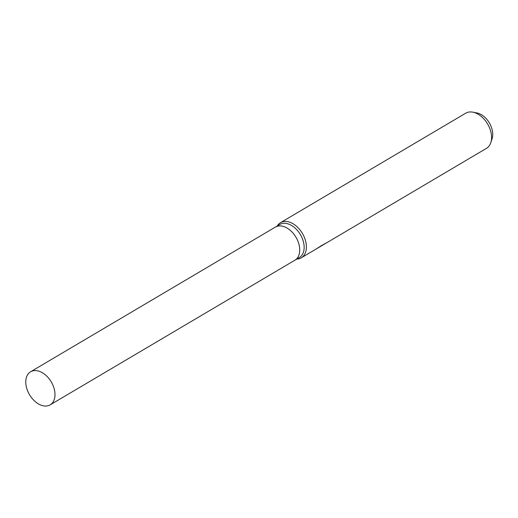 <?xml version="1.0" encoding="UTF-8"?>
<svg xmlns="http://www.w3.org/2000/svg" width="518" height="518" viewBox="0 0 518 518"><rect width="100%" height="100%" fill="white"/><g stroke="black" fill="none" stroke-linecap="round" stroke-linejoin="round"><path stroke-width="0.78" d="M294.813 260.25A19.218 12.607 -120.6 0 0 294.904 260.198L299.32 257.582A19.218 12.607 -120.6 0 0 301.761 237.218A19.218 12.607 -120.6 0 0 283.482 223.329A19.218 12.607 -120.6 0 0 279.765 224.495L275.343 227.104A19.218 12.607 -120.6 0 0 275.252 227.162M275.343 227.104A19.218 12.607 -120.6 0 1 279.06 225.945A19.218 12.607 -120.6 0 1 297.338 239.828A19.218 12.607 -120.6 0 1 294.904 260.198A19.218 12.607 -120.6 0 0 297.338 239.828A19.218 12.607 -120.6 0 0 279.06 225.945A19.218 12.607 -120.6 0 0 275.343 227.104L30.607 371.769A19.218 12.607 -120.6 0 0 28.173 392.139A19.218 12.607 -120.6 0 0 46.452 406.021A19.218 12.607 -120.6 0 0 50.168 404.856A19.218 12.607 -120.6 0 0 52.603 384.485A19.218 12.607 -120.6 0 0 34.324 370.603A19.218 12.607 -120.6 0 0 30.607 371.769M296.782 259.084A20.409 13.39 -120.6 0 0 297.319 259.052A20.409 13.39 -120.6 0 0 301.269 257.815A20.409 13.39 -120.6 0 0 303.852 236.189A20.409 13.39 -120.6 0 0 284.447 221.445A20.409 13.39 -120.6 0 0 280.497 222.675A20.409 13.39 -120.6 0 0 277.227 225.997M315.481 249.417L486.454 148.355A20.409 13.39 -120.6 0 0 490.837 142.56A20.409 13.39 -120.6 0 0 472.869 112.166A20.409 13.39 -120.6 0 0 469.632 111.979A20.409 13.39 -120.6 0 0 465.682 113.215L280.497 222.675M321.756 245.415L315.883 249.177M327.499 242.314L321.769 245.454M490.837 142.56L492.1 138.656A17.269 11.331 -120.6 0 0 476.903 112.943L472.869 112.166M301.269 257.815L315.682 249.3M294.904 260.198L50.168 404.856"/></g></svg>
